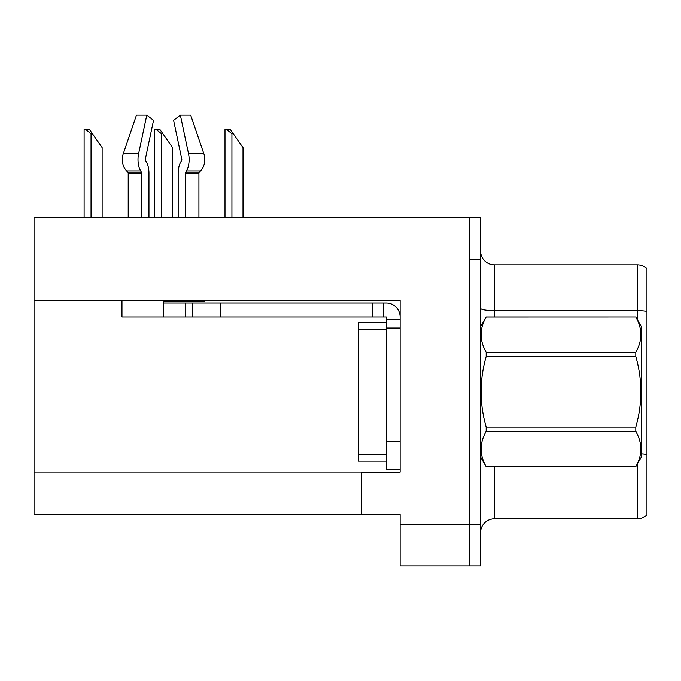 <?xml version="1.0" encoding="UTF-8"?>
<svg xmlns="http://www.w3.org/2000/svg" width="681" height="681" viewBox="0 0 681 681"><rect width="100%" height="100%" fill="white"/><g stroke="black" fill="none" stroke-linecap="round" stroke-linejoin="round"><path stroke-width="1.02" d="M400.13 328.021L400.13 441.722L386.255 441.722L386.255 469.456L400.13 469.456L400.13 441.722L400.13 472.095L361.296 472.095L361.296 514.521L34.05 514.521L34.05 300.423L400.13 300.423L400.13 328.021L386.255 328.021L386.255 316.929L372.388 316.929L372.388 303.062L386.255 303.062A13.867 13.867 0 0 1 400.122 316.937M361.296 514.521L400.13 514.521L400.13 565.834L469.456 565.834L469.456 524.234L469.456 565.834L480.548 565.834L480.548 524.234L469.456 524.234L469.456 217.784L34.05 217.784L34.05 300.423M646.95 463.361L646.95 507.728L646.95 463.361M480.548 532.687A13.867 13.867 0 0 1 494.415 518.82L637.246 518.82L637.246 464.187M469.456 217.784L480.548 217.784L480.548 259.384L469.456 259.384L469.456 524.234L400.13 524.234M646.95 268.757A13.867 13.867 0 0 0 637.246 264.79A13.867 13.867 0 0 1 646.95 268.757L646.95 514.862A13.867 13.867 0 0 1 637.246 518.82M480.548 259.384L480.548 524.234M646.95 275.882L646.95 311.311A13.867 2.409 180 0 0 637.246 310.621L637.246 264.79L494.415 264.79A13.867 13.867 0 0 1 480.548 250.923A13.867 13.867 0 0 0 494.415 264.79L494.415 316.929M646.95 312.553L646.95 455.649M198.92 217.784L198.92 173.187A1.388 1.175 -90 0 1 199.312 172.157L200.503 170.897A15.254 12.965 90 0 0 203.883 153.855L190.671 115.166L203.883 153.855L190.671 115.166L180.363 115.166L173.587 120.341L181.767 159.022A1.388 0.732 90 0 1 181.58 160.571L180.84 161.831A15.254 8.036 -90 0 0 178.175 173.187L178.175 217.784M204.53 300.423L204.53 301.674L163.559 301.674L163.559 303.062L192.68 303.062L192.68 316.929L121.967 316.929L121.967 300.423M185.479 217.784L185.479 173.187A1.388 0.732 90 0 1 185.717 172.157L186.458 170.897A15.254 8.036 -90 0 0 188.552 153.855L180.363 115.166M148.952 217.784L148.952 173.187A15.254 8.036 90 0 0 146.287 161.831L145.547 160.571A1.388 0.732 -90 0 1 145.351 159.022L153.54 120.341L146.764 115.166L138.575 153.855A15.254 8.036 90 0 0 140.669 170.897L141.41 172.157A1.388 0.732 -90 0 1 141.648 173.187L141.648 217.784M128.207 217.784L128.207 173.187A1.388 1.175 90 0 0 127.815 172.157L126.615 170.897A15.254 12.965 -90 0 1 123.244 153.855L136.455 115.166L146.764 115.166M145.351 159.022A1.388 0.732 -90 0 0 145.547 160.571L146.287 161.831M181.58 160.571A1.388 0.732 90 0 0 181.767 159.022M192.68 303.062L372.388 303.062M192.68 316.929L372.388 316.929M386.255 469.456L400.13 469.456M383.48 316.929L383.48 303.062M400.13 319.704L386.255 319.704M386.255 441.722L386.263 322.471L358.529 322.471L358.529 461.139L386.255 461.139M480.548 326.633L486.157 316.929L635.799 316.929L641.4 326.633L641.4 456.977L635.799 466.647C642.515 454.925 642.515 443.161 635.799 431.354L486.157 431.354C479.441 443.067 479.441 454.831 486.157 466.647L635.799 466.689M635.799 316.929L486.157 316.963C479.441 328.685 479.441 340.449 486.157 352.264L486.157 356.512C479.441 379.981 479.441 403.51 486.157 427.098L486.157 431.354M486.157 352.264L635.799 352.264C642.515 340.543 642.515 328.778 635.799 316.963M635.799 352.264L635.799 356.512L486.157 356.512M486.157 427.098L635.799 427.098C642.515 403.51 642.515 379.981 635.799 356.512M635.799 427.098L635.799 431.354M480.548 456.977L486.157 466.689M486.157 466.647L635.799 466.647M233.311 133.748L231.923 133.748L226.679 129.594L230.399 129.594L243.015 147.615L243.015 217.784M224.994 217.784L224.994 129.594L226.679 129.594M162.87 133.748L161.482 133.748L156.238 129.594L159.958 129.594L172.574 147.615L172.574 217.784M154.553 217.784L154.553 129.594L156.238 129.594M92.429 133.748L91.041 133.748L85.797 129.594L89.509 129.594L102.133 147.615L102.133 217.784M84.112 217.784L84.112 129.594L85.797 129.594M34.05 472.929L361.296 472.929M494.415 466.689L494.415 518.82M637.246 319.432L637.246 310.621L494.415 310.621A13.867 2.409 0 0 1 480.548 308.212M646.95 454.414A13.867 2.409 180 0 0 641.4 453.835M163.559 316.929L163.559 303.062M198.92 173.187L185.479 173.187M141.648 173.187L128.207 173.187M138.575 153.855L123.244 153.855M203.883 153.855L188.552 153.855M140.669 170.897L126.615 170.897M200.503 170.897L186.458 170.897M141.41 172.157L127.815 172.157M199.312 172.157L185.717 172.157M220.414 316.929L220.414 303.062M185.751 316.929L185.751 303.062M358.529 454.201L386.255 454.201M358.529 329.408L386.255 329.408M231.923 217.784L231.923 133.748M161.482 217.784L161.482 133.748M91.041 217.784L91.041 133.748"/></g></svg>
